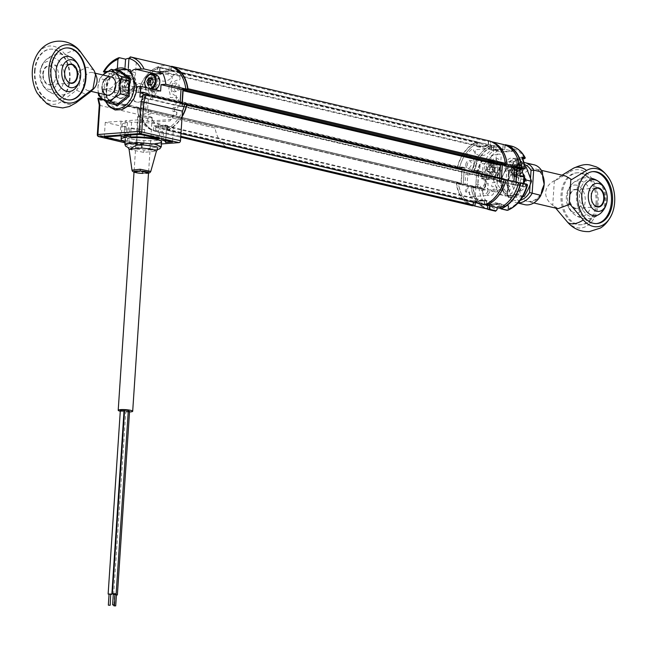 <?xml version="1.0" encoding="UTF-8"?>
<svg xmlns="http://www.w3.org/2000/svg" width="647" height="647" viewBox="0 0 647 647"><rect width="100%" height="100%" fill="white"/><g stroke="black" fill="none" stroke-linecap="round" stroke-linejoin="round"><path stroke-width="0.49" stroke-dasharray="3.23 2.43" d="M459.823 184.039L142.445 109.497A0.744 0.542 103.2 0 1 142.065 109.311L459.451 183.853A0.744 0.542 -76.8 0 0 459.823 184.039L460.421 183.991A0.744 0.542 -76.8 0 0 461.02 183.214L462.023 168.171A0.744 0.542 -76.8 0 0 461.521 167.476L457.89 167.751A0.744 0.542 103.2 0 1 457.421 166.877A33.498 24.262 103.2 0 1 476.758 141.806A0.744 0.542 103.2 0 1 477.397 142.461L477.195 145.478A0.744 0.542 -76.8 0 0 477.696 146.165L487.595 145.421A0.744 0.542 -76.8 0 0 488.194 144.645L488.388 141.628A0.744 0.542 103.2 0 1 489.092 140.86M142.445 109.497L460.421 183.991M461.02 183.214L143.634 108.672A0.744 0.542 103.2 0 1 143.036 109.448M143.634 108.672L144.637 93.629L462.023 168.171M461.521 167.476L144.135 92.933A0.744 0.542 103.2 0 1 144.637 93.629M144.135 92.933L140.504 93.208L457.89 167.751M457.421 166.877L140.035 92.335A33.498 24.262 103.2 0 1 159.372 67.264L476.758 141.806M477.397 142.461L160.011 67.927A0.744 0.542 -76.8 0 0 159.372 67.264M160.011 67.927L159.817 70.935L477.195 145.478M477.696 146.165L160.319 71.623A0.744 0.542 103.2 0 1 159.817 70.935M160.319 71.623L170.21 70.879L487.595 145.421M488.194 144.645L170.808 70.102A0.744 0.542 103.2 0 1 170.21 70.879M170.808 70.102L171.01 67.094L488.388 141.628M171.196 66.568A0.744 0.542 -76.8 0 0 171.01 67.094M182.268 103.423L182.106 105.76L499.492 180.303A0.744 0.542 -76.8 0 0 499.994 180.998L500.592 180.95A0.744 0.542 -76.8 0 0 500.996 180.707L183.611 106.165A0.744 0.542 103.2 0 1 183.206 106.407L500.592 180.95M499.654 177.901L499.492 180.303M499.994 180.998L182.608 106.456A0.744 0.542 103.2 0 1 182.106 105.76M182.608 106.456L183.206 106.407M502.541 178.976L185.155 104.434A0.744 0.542 -76.8 0 0 184.759 104.677L502.137 179.219A0.744 0.542 103.2 0 1 502.541 178.976L503.746 178.887M484.393 204.719A0.744 0.542 103.2 0 1 484.239 204.169L484.433 201.16A0.744 0.542 -76.8 0 0 483.932 200.473L474.041 201.217A0.744 0.542 -76.8 0 0 473.442 201.993L473.426 202.228M484.239 204.169L166.853 129.635A0.744 0.542 -76.8 0 0 167.492 130.29L180.974 133.452M458.116 182.341A0.744 0.542 103.2 0 1 458.488 182.527L141.111 107.984A0.744 0.542 -76.8 0 0 140.731 107.798L458.116 182.341L140.731 107.798M472.512 205.77A33.498 24.262 103.2 0 1 456.321 183.392A0.744 0.542 103.2 0 1 456.911 182.43M139.534 107.887A0.744 0.542 -76.8 0 0 138.935 108.85L456.321 183.392M155.126 131.228A0.744 0.542 -76.8 0 0 155.143 131.228L180.723 137.237L155.126 131.228A33.498 24.262 103.2 0 1 138.935 108.85M155.143 131.228A0.744 0.542 -76.8 0 0 155.862 130.468L180.788 136.315M473.442 201.993L156.064 127.451L155.862 130.468M156.064 127.451A0.744 0.542 103.2 0 1 156.663 126.675L474.041 201.217M483.932 200.473L166.554 125.93L156.663 126.675M166.554 125.93A0.744 0.542 103.2 0 1 167.055 126.618L484.433 201.16M166.853 129.635L167.055 126.618M148.43 90.054A3.72 2.693 103.2 0 1 151.422 86.18A3.72 2.693 103.2 0 1 153.921 89.642A3.72 2.693 103.2 0 1 150.929 93.516A3.72 2.693 103.2 0 1 148.43 90.054M182.082 116.8A33.498 24.262 103.2 0 1 167.492 130.29M183.611 106.165L184.759 104.677M140.035 92.335A0.744 0.542 -76.8 0 0 140.504 93.208M141.111 107.984L142.065 109.311M176.494 95.594L176.396 97.066A0.744 0.542 -76.8 0 0 176.898 97.754L178.071 97.665A0.744 0.542 103.2 0 1 178.572 98.36L177.982 107.167A0.744 0.542 103.2 0 1 177.383 107.944L175.119 108.114A0.744 0.542 -76.8 0 0 174.52 108.89L174.35 111.462A0.744 0.542 -76.8 0 0 174.852 112.149L176.227 112.052A0.744 0.542 103.2 0 1 176.728 112.74L176.607 114.576A0.744 0.542 103.2 0 1 176.008 115.352L173.784 115.522A0.744 0.542 -76.8 0 0 173.347 115.813L170.145 120.649A0.744 0.542 103.2 0 1 169.708 120.94L154.14 122.121A0.744 0.542 103.2 0 1 153.735 121.887L151.147 117.495A0.744 0.542 -76.8 0 0 150.743 117.269L148.527 117.43A0.744 0.542 103.2 0 1 148.026 116.743L148.147 114.907A0.744 0.542 103.2 0 1 148.745 114.131L150.12 114.026A0.744 0.542 -76.8 0 0 150.719 113.249L150.888 110.686A0.744 0.542 -76.8 0 0 150.387 109.99L148.114 110.16A0.744 0.542 103.2 0 1 147.621 109.472L148.203 100.665A0.744 0.542 103.2 0 1 148.802 99.889L149.967 99.8A0.744 0.542 -76.8 0 0 150.565 99.023L150.622 98.255A0.744 0.542 103.2 0 1 151.172 97.487A7.821 5.661 -76.8 0 0 156.946 87.992A7.821 5.661 -76.8 0 0 150.039 82.573A2.232 1.617 103.2 0 1 149.594 79.718A29.034 21.027 103.2 0 1 154.884 74.389A0.744 0.542 103.2 0 1 155.595 74.615A14.889 10.781 -76.8 0 0 174.577 73.176A0.744 0.542 103.2 0 1 175.329 72.844A29.034 21.027 103.2 0 1 179.955 77.414A2.232 1.617 103.2 0 1 179.13 80.374A7.821 5.661 -76.8 0 0 171.366 87.224A7.821 5.661 -76.8 0 0 176.494 95.594M179.753 87.685A3.72 2.693 103.2 0 1 176.76 91.559A3.72 2.693 103.2 0 1 174.261 88.097A3.72 2.693 103.2 0 1 177.254 84.223A3.72 2.693 103.2 0 1 179.753 87.685M465.808 164.597A3.72 2.693 103.2 0 1 468.8 160.715A3.72 2.693 103.2 0 1 471.307 164.184A3.72 2.693 103.2 0 1 468.315 168.058A3.72 2.693 103.2 0 1 465.808 164.597M458.488 182.527L459.451 183.853M500.996 180.707L502.137 179.219M494.284 172.296L495.448 172.207A0.744 0.542 -76.8 0 1 495.95 172.903L495.367 181.71A0.744 0.542 -76.8 0 1 494.769 182.486L492.504 182.656A0.744 0.542 103.2 0 0 491.906 183.433L491.728 186.004A0.744 0.542 103.2 0 0 492.23 186.692L493.604 186.587A0.744 0.542 -76.8 0 1 494.106 187.282L493.984 189.118A0.744 0.542 -76.8 0 1 493.386 189.894L491.17 190.064A0.744 0.542 103.2 0 0 490.733 190.355L487.523 195.192A0.744 0.542 -76.8 0 1 487.086 195.483L471.526 196.664A0.744 0.542 -76.8 0 1 471.121 196.429L468.525 192.038A0.744 0.542 103.2 0 0 468.121 191.811L465.905 191.973A0.744 0.542 -76.8 0 1 465.403 191.286L465.525 189.45A0.744 0.542 -76.8 0 1 466.123 188.673L467.498 188.568A0.744 0.542 103.2 0 0 468.096 187.792L468.266 185.228A0.744 0.542 103.2 0 0 467.765 184.532L465.5 184.702A0.744 0.542 -76.8 0 1 464.999 184.015L465.581 175.2A0.744 0.542 -76.8 0 1 466.18 174.431L467.352 174.342A0.744 0.542 103.2 0 0 467.951 173.566L467.999 172.798A0.744 0.542 -76.8 0 1 468.549 172.029A7.821 5.661 -76.8 0 0 474.324 162.526A7.821 5.661 -76.8 0 0 467.425 157.116A2.232 1.617 103.2 0 1 466.98 154.261A29.034 21.027 103.2 0 1 472.261 148.931A0.744 0.542 -76.8 0 1 472.981 149.15A14.889 10.781 -76.8 0 0 491.955 147.718A0.744 0.542 -76.8 0 1 492.715 147.387A29.034 21.027 103.2 0 1 497.341 151.956A2.232 1.617 103.2 0 1 496.508 154.916A7.821 5.661 -76.8 0 0 488.752 161.766A7.821 5.661 -76.8 0 0 493.879 170.137L493.782 171.609A0.744 0.542 103.2 0 0 494.284 172.296M497.139 162.219A3.72 2.693 103.2 0 1 494.146 166.101A3.72 2.693 103.2 0 1 491.639 162.64A3.72 2.693 103.2 0 1 494.632 158.758A3.72 2.693 103.2 0 1 497.139 162.219M113.338 594.027L115.19 594.156M124.612 410.222L128.324 410.465M113.354 593.784L115.206 593.906M115.158 594.642L116.444 594.86M115.174 594.496L113.654 594.674L116.428 595.111M128.284 411.063L126.327 411.403L129.562 411.419M109.052 594.358L110.912 594.48M120.326 410.546L124.046 410.796M109.068 594.108L110.928 594.229M150.314 116.767A7.263 1.116 3.8 0 1 152.199 117.657A7.263 1.116 3.8 0 1 147.532 118.385A7.263 1.116 3.8 0 1 139.598 117.576A7.263 1.116 3.8 0 1 137.714 116.695A7.263 1.116 3.8 0 1 142.372 115.959A7.263 1.116 3.8 0 1 150.314 116.767M129.521 411.961A7.263 1.116 3.8 0 1 124.507 411.824M123.981 411.775A7.263 1.116 3.8 0 1 120.285 411.225M152.199 78.344A5.208 3.777 103.2 0 1 152.741 77.931A5.208 3.777 103.2 0 1 157.86 82.201A5.208 3.777 103.2 0 1 155.005 87.224A5.208 3.777 103.2 0 1 150.84 86.002A5.208 3.777 103.2 0 1 150.468 85.194M150.153 83.107A5.208 3.777 103.2 0 1 150.169 82.784A5.208 3.777 103.2 0 1 150.541 80.932M152.021 78.877A6.074 4.4 -76.8 0 0 150.533 83.067A6.074 4.4 -76.8 0 0 151.317 86.811A6.074 4.4 -76.8 0 0 156.17 88.235A6.074 4.4 -76.8 0 0 159.502 82.387A6.074 4.4 -76.8 0 0 153.525 77.414A6.074 4.4 -76.8 0 0 152.231 78.611M131.745 71.081A8.937 6.47 -76.8 0 0 128.429 78.53A8.937 6.47 -76.8 0 0 132.983 86.722A8.937 6.47 -76.8 0 0 134.439 86.835L136.921 86.649M148.462 85.226A8.937 6.47 -76.8 0 0 152.975 91.421A8.937 6.47 -76.8 0 0 154.431 91.534L160.618 91.065M118.069 87.895L122.841 87.539L122.412 93.961L128.599 93.491A8.937 6.47 -76.8 0 0 135.676 85.178A8.937 6.47 -76.8 0 0 131.228 75.982A8.937 6.47 -76.8 0 0 129.772 75.877L122.558 76.419A33.223 24.06 -76.8 0 0 118.069 87.895L138.062 92.594A33.223 24.06 103.2 0 1 169.029 65.962M124.628 126.893L126.133 126.78A22.338 3.437 3.8 0 1 122.081 124.499A22.338 3.437 3.8 0 1 127.427 122.639L121.062 121.151L105.267 122.348L124.628 126.893L123.698 140.997L97.786 134.916L99.751 105.396L138.482 114.495A33.223 24.06 103.2 0 1 137.067 107.637L138.951 107.499L140.326 109.4L141.701 109.294L142.833 92.23L138.062 92.594M142.833 92.23L122.841 87.539M124.701 85.024A6.074 4.4 -76.8 0 0 128.785 90.669A6.074 4.4 -76.8 0 0 133.67 84.345A6.074 4.4 -76.8 0 0 129.586 78.699A6.074 4.4 -76.8 0 0 124.701 85.024M101.814 98.506L102.42 89.262L108.607 88.793A8.937 6.47 -76.8 0 0 115.684 80.479A8.937 6.47 -76.8 0 0 111.235 71.291A8.937 6.47 -76.8 0 0 109.78 71.178L107.685 71.34M122.558 76.419L105.882 72.504M102.42 89.262L122.412 93.961M141.701 109.294L101.716 99.905M140.326 109.4L100.342 100.01M137.067 107.637L101.757 99.347M99.476 98.813L98.328 98.538L98.49 98.142M138.951 107.499L101.789 98.773M98.328 98.538A33.223 24.06 103.2 0 0 99.751 105.396L99.905 104.563M138.482 114.495L136.525 144.014L123.731 141.006M124.976 142.736L137.779 145.745A1.86 1.351 103.2 0 1 137.471 145.721A1.86 1.351 103.2 0 1 136.525 144.014M180.133 102.922L179.898 106.399L181.273 106.294L182.923 104.167L184.807 104.021M182.923 104.167L142.93 94.777M105.267 122.348L104.288 137.027M121.062 121.151L120.091 135.83M127.427 122.639L126.456 137.326M125.162 141.458A22.338 3.437 3.8 0 1 125.065 141.434L126.133 126.78M161.629 139.857L162.599 125.178A22.338 3.437 3.8 0 1 166.651 127.459A22.338 3.437 3.8 0 1 166.522 127.799L165.543 142.477M166.522 127.799L173.477 127.265L172.498 141.952M173.477 127.265L164.103 125.065L163.133 139.744M160.359 124.184L140.989 119.638L125.186 120.835L131.551 122.332A22.338 3.437 3.8 0 1 158.855 124.297L160.359 124.184L159.38 138.87M158.855 124.297L157.908 138.523M131.551 122.332L130.71 135.021M125.186 120.835L124.216 135.514M140.989 119.638L140.011 134.317M127.402 142.453L136.776 144.653L143.731 144.127A22.338 3.437 3.8 0 1 128.907 142.34L127.402 142.453L128.381 127.774L137.754 129.974L136.776 144.653M137.754 129.974L144.71 129.449A22.338 3.437 3.8 0 1 129.885 127.661L128.907 142.34M144.71 129.449L143.731 144.127M131.147 137.787A18.237 2.806 -176.2 0 0 129.926 141.677A18.237 2.806 -176.2 0 0 155.636 143.537M137.779 145.745L161.459 143.949M152.474 89.124A4.464 3.235 103.2 0 1 148.883 93.783A4.464 3.235 103.2 0 1 145.882 89.626A4.464 3.235 103.2 0 1 149.473 84.975A4.464 3.235 103.2 0 1 152.474 89.124M178.305 87.167A4.464 3.235 103.2 0 1 174.714 91.825A4.464 3.235 103.2 0 1 171.714 87.668A4.464 3.235 103.2 0 1 175.305 83.018A4.464 3.235 103.2 0 1 178.305 87.167M165.438 74.114A24.57 17.793 103.2 0 1 170.881 75.966A3.72 2.693 103.2 0 1 171.18 81.854A8.265 5.985 -76.8 0 0 169.449 91.882A11.913 8.629 103.2 0 1 170.226 97.64L176.437 97.171L175.758 107.442L173.121 107.645L172.911 110.766A0.93 0.671 -76.8 0 0 173.533 111.632L176.971 111.373L176.752 114.673L173.315 114.931A0.93 0.671 -76.8 0 0 172.571 115.902L172.401 118.474A0.93 0.671 103.2 0 1 171.649 119.444L148.292 121.215A0.93 0.671 103.2 0 1 147.67 120.35L147.84 117.778A0.93 0.671 -76.8 0 0 147.209 116.913L143.78 117.172L143.998 113.872L147.427 113.613A0.93 0.671 -76.8 0 0 148.179 112.643L148.389 109.521L145.745 109.723L146.432 99.444L152.643 98.975A11.913 8.629 103.2 0 1 154.196 93.039A8.265 5.985 -76.8 0 0 153.792 83.172A3.72 2.693 103.2 0 1 154.876 77.179A24.57 17.793 103.2 0 1 160.618 74.486A7.263 5.257 -76.8 0 1 165.438 74.114M181.273 106.294L141.289 96.904M179.898 106.399L139.914 97.01M153.751 74.397A8.937 6.47 -76.8 0 0 149.797 78.36M149.659 78.627A8.937 6.47 -76.8 0 0 149.053 80.074M136.525 58.327A33.223 24.06 -76.8 0 0 128.971 58.214M125.041 67.199L124.62 73.475A7.449 5.394 -76.8 0 0 128.413 80.309A7.449 5.394 -76.8 0 0 135.611 72.642L136.566 58.335M117.382 67.838L117.123 71.72A7.449 5.394 -76.8 0 0 120.916 78.546A7.449 5.394 -76.8 0 0 128.114 70.887L128.284 68.412M114.301 89.456A9.681 7.012 -76.8 0 0 120.819 98.457A9.681 7.012 -76.8 0 0 128.591 88.372A9.681 7.012 -76.8 0 0 122.081 79.371A9.681 7.012 -76.8 0 0 114.301 89.456M150.727 80.463A5.208 3.777 103.2 0 1 151.77 78.78M131.034 148.349L144.063 149.967L157.561 149.514M161.273 146.715L147.379 148.527L131.762 146.99L124.871 144.305M129.085 149.344L143.674 152.369L156.42 151.172M127.993 147.411L135.069 149.085L128.219 147.589M150.791 171.431L142.655 172.28L131.988 170.177M134.034 172.086L142.308 173.453L148.519 173.048M139.275 134.713A18.237 2.806 3.8 0 1 161.79 138.935A18.237 2.806 3.8 0 1 147.896 140.739A18.237 2.806 3.8 0 1 125.389 136.517A18.237 2.806 3.8 0 1 139.275 134.713M143.011 173.42A7.263 1.116 -176.2 0 0 146.554 173.331M141.839 109.286L143.836 109.755L140.189 109.408L141.839 109.286L142.987 92.036L138.183 92.4A33.126 23.996 103.2 0 1 157.771 67.005L157.472 71.591L169.013 70.709L169.312 66.131A33.126 23.996 103.2 0 1 185.713 88.801L180.909 89.165L179.761 106.415L183.408 106.755L179.761 106.415M143.836 109.755L144.985 92.505L142.987 92.036M144.985 92.505L140.181 92.869L138.183 92.4M140.181 92.869A33.126 23.996 103.2 0 1 159.769 67.474L157.771 67.005M159.769 67.474L159.469 72.06L157.472 71.591M159.469 72.06L171.01 71.178L169.013 70.709M181.993 103.358L181.758 106.884M181.5 89.302L180.909 89.165M170.784 66.479L169.312 66.131M171.01 71.178L171.309 66.601M186.692 104.685L184.905 104.814L182.907 104.345L184.686 104.216A33.126 23.996 103.2 0 1 165.098 129.61L165.406 125.025L153.857 125.906L153.557 130.484A33.126 23.996 103.2 0 1 137.156 107.814L140.941 108.146L137.156 107.814M182.122 116.169A33.126 23.996 103.2 0 1 167.096 130.079L165.098 129.61M167.096 130.079L167.403 125.494L165.406 125.025M167.403 125.494L155.862 126.375L153.857 125.906M155.862 126.375L155.555 130.953L153.557 130.484M155.555 130.953A33.126 23.996 103.2 0 1 139.154 108.284M93.71 88.744A9.309 6.737 103.2 0 1 89.601 90.758A9.309 6.737 103.2 0 1 88.081 90.637A9.309 6.737 103.2 0 1 83.342 82.096A9.309 6.737 103.2 0 1 90.823 72.407A9.309 6.737 103.2 0 1 92.335 72.521A9.309 6.737 103.2 0 1 96.532 76.726M132.077 93.548A9.309 6.737 -76.8 0 0 136.816 102.08A9.309 6.737 -76.8 0 0 145.81 92.505A9.309 6.737 -76.8 0 0 141.07 83.964A9.309 6.737 -76.8 0 0 132.077 93.548M93.831 70.183L87.021 67.167L77.656 71.898L64.926 54.364A29.236 19.653 -94.3 0 0 34.776 59.354M90.022 92.206L85.234 94.066L76.443 90.208L61.813 101.312A29.236 19.653 -94.3 0 1 37.356 93.378M34.485 71.049A26.058 17.518 -94.3 0 1 50.013 49.18A26.058 17.518 -94.3 0 1 69.472 79.266A26.058 17.518 -94.3 0 1 53.944 101.142A26.058 17.518 -94.3 0 1 34.485 71.049M35.035 71.008A26.058 17.518 -94.3 0 1 50.555 49.14A26.058 17.518 -94.3 0 1 70.022 79.225A26.058 17.518 -94.3 0 1 54.494 101.102A26.058 17.518 -94.3 0 1 35.035 71.008M66.22 47.951A26.058 17.518 85.7 0 0 65.945 47.967A26.058 17.518 85.7 0 0 50.426 69.844A26.058 17.518 85.7 0 0 69.884 99.937A26.058 17.518 85.7 0 0 70.159 99.913M78.085 83.981A17.623 11.848 85.7 0 0 79.751 76.734A17.623 11.848 85.7 0 0 76.451 62.508M64.36 77.899A17.623 11.848 -94.3 0 1 51.372 92.489A17.623 11.848 -94.3 0 1 40.696 72.343A17.623 11.848 -94.3 0 1 53.685 57.745A17.623 11.848 -94.3 0 1 64.36 77.899M77.656 71.898C81.239 78.974 80.835 85.072 76.443 90.208M55.731 76.896A9.681 6.502 85.7 0 0 54.817 70.879A9.681 6.502 85.7 0 0 47.781 65.832A9.681 6.502 85.7 0 0 42.734 73.839A9.681 6.502 85.7 0 0 47.878 84.684A9.681 6.502 85.7 0 0 55.424 78.966A9.681 6.502 85.7 0 0 55.731 76.896M43.26 73.879A9.309 6.26 -94.3 0 1 48.8 66.067A9.309 6.26 -94.3 0 1 54.874 71.033A9.309 6.26 -94.3 0 1 55.755 76.815A9.309 6.26 -94.3 0 1 55.464 78.805A9.309 6.26 -94.3 0 1 50.207 84.628A9.309 6.26 -94.3 0 1 43.26 73.879M64.999 70.183A9.309 6.26 85.7 0 0 64.983 70.264A9.309 6.26 85.7 0 0 64.692 72.254A9.309 6.26 85.7 0 0 65.573 78.044A9.309 6.26 85.7 0 0 65.598 78.117M48.307 89.221A14.048 9.446 85.7 0 0 58.667 77.583A14.048 9.446 85.7 0 0 50.151 61.514A14.048 9.446 85.7 0 0 39.879 72.238A14.048 9.446 85.7 0 0 40.454 79.88A14.048 9.446 85.7 0 0 48.307 89.221M115.053 104.628L106.148 97.98L106.173 88.914L107.337 80.131L119.501 70.337M114.551 90.216A9.309 6.737 -76.8 0 0 121.135 98.061A9.309 6.737 -76.8 0 0 128.316 88.396A9.309 6.737 -76.8 0 0 123.852 79.929A9.309 6.737 -76.8 0 0 115.853 84.684M115.53 85.388A9.309 6.737 -76.8 0 0 114.576 89.44M118.66 71.049L107.103 80.357L105.979 97.309L116.411 104.951M98.651 95.586L105.979 97.309L106.148 97.98M98.635 93.119A14.889 10.781 -76.8 0 1 97.964 86.811L99.775 78.635L107.337 80.131M102.889 74.995A14.889 10.781 103.2 0 0 97.964 86.811L98.223 93.022M99.775 78.635L102.824 74.979M103.035 82.46A9.309 6.737 -76.8 0 0 102.08 86.504M491.461 141.693L490.636 141.499A33.223 24.06 103.2 0 1 491.72 141.806M487.49 209.013A33.223 24.06 103.2 0 1 470.959 186.239L473.022 186.077L474.275 187.808L475.65 187.711L476.782 170.638L471.938 171.01A33.223 24.06 103.2 0 1 491.728 145.3L491.421 149.902L502.824 149.045L490.329 146.109L490.636 141.499M502.824 149.045L503.131 144.435M491.421 149.902L478.926 146.974L490.329 146.109M491.728 145.3L479.233 142.364L478.926 146.974M471.938 171.01L459.443 168.074A33.223 24.06 103.2 0 1 479.233 142.364M476.782 170.638L464.287 167.71L459.443 168.074M475.65 187.711L463.155 184.775L464.287 167.71M474.275 187.808L461.78 184.88L463.155 184.775M470.959 186.239L458.464 183.303L460.527 183.15L461.78 184.88M473.022 186.077L460.527 183.15M473.467 205.617A33.223 24.06 103.2 0 1 458.464 183.303M498.902 208.148L499.201 203.538L486.706 200.602L475.302 201.468L475.23 202.648M499.201 203.538L487.798 204.403L475.302 201.468M486.415 205.075L486.706 200.602M513.928 181.516L513.71 184.824L515.085 184.719L516.581 182.778L504.086 179.842L506.075 179.696L502.29 179.356L504.207 179.259M516.581 182.778L518.635 182.624M484.182 177.569A15.075 10.918 -76.8 0 0 494.324 191.585A15.075 10.918 -76.8 0 0 506.439 175.879A15.075 10.918 -76.8 0 0 496.298 161.863A15.075 10.918 -76.8 0 0 484.182 177.569M505.59 166.085A4.464 3.235 103.2 0 1 509.181 161.435A4.464 3.235 103.2 0 1 512.181 165.583A4.464 3.235 103.2 0 1 508.591 170.242A4.464 3.235 103.2 0 1 505.59 166.085M487.798 204.403L487.725 205.528M486.35 167.541A4.464 3.235 103.2 0 1 482.759 172.199A4.464 3.235 103.2 0 1 479.759 168.042A4.464 3.235 103.2 0 1 483.349 163.392A4.464 3.235 103.2 0 1 486.35 167.541M513.71 184.824L501.215 181.888L502.59 181.783L504.086 179.842M515.085 184.719L502.59 181.783M501.449 178.329L501.215 181.888M493.095 163.149A4.464 3.235 103.2 0 1 496.686 158.499A4.464 3.235 103.2 0 1 499.686 162.648A4.464 3.235 103.2 0 1 496.095 167.306A4.464 3.235 103.2 0 1 493.095 163.149M473.855 164.605A4.464 3.235 103.2 0 1 470.264 169.263A4.464 3.235 103.2 0 1 467.263 165.106A4.464 3.235 103.2 0 1 470.854 160.456A4.464 3.235 103.2 0 1 473.855 164.605M496.726 189.894L497.875 172.644L495.626 172.814L495.772 170.614A7.821 5.661 103.2 0 1 490.604 163.578L491.138 155.628L493.054 155.482L493.532 148.333L475.391 149.7L474.914 156.857L476.839 156.711L476.313 164.661A7.821 5.661 103.2 0 1 470.151 172.555L470.005 174.763L467.757 174.933L466.608 192.175L469.576 191.957L469.398 194.707A2.232 1.617 103.2 0 0 470.903 196.785L475.294 196.453L476.111 184.225L477.785 184.104A11.727 8.492 -76.8 0 0 480.414 185.26L480.074 190.428L483.366 190.178L483.713 185.01A11.727 8.492 -76.8 0 0 486.52 183.441L488.202 183.311L487.385 195.531L491.785 195.2A2.232 1.617 103.2 0 0 493.58 192.871L493.758 190.121L496.726 189.894M522.064 157.714A33.126 23.996 103.2 0 1 525.089 168.503L520.285 168.867L519.848 175.474L513.799 175.935A8.937 6.47 103.2 0 1 512.343 175.822A8.937 6.47 103.2 0 1 507.79 167.63A8.937 6.47 103.2 0 1 514.972 158.321L522.097 157.383M481.772 160.181L482.144 160.796L484.951 161.451L487.595 161.273L481.772 160.181A33.498 24.262 -76.8 0 0 476.936 172.442L473.685 171.681A33.498 24.262 103.2 0 1 493.604 145.535L499.856 147.006L501.166 149.125L500.171 147.338L493.92 145.866L493.645 150.088L504.636 149.255L504.919 145.033L511.162 146.505L512.06 148.252L511.882 150.953L504.636 149.255M482.201 160.804L489.14 160.278L492.941 161.16L487.595 161.273A31.638 22.912 103.2 0 1 501.045 149.166L500.843 152.231L500.891 151.786L493.645 150.088M526.707 184.516L519.387 182.826M524.911 157.844L524.555 158.466L518.991 158.887A9.309 6.737 -76.8 0 0 511.51 168.584A9.309 6.737 -76.8 0 0 517.77 177.238L523.819 176.785L523.14 187.056L524.895 186.926L517.309 184.807L518.805 182.866M524.895 186.926L526.391 184.985L526.051 184.573L524.555 186.506L523.188 186.611L515.934 184.913L517.309 184.807M512.384 151.358L511.882 150.953L500.891 151.786L500.843 152.231L512.384 151.358L512.586 148.292A31.638 22.912 103.2 0 1 524.555 158.466L524.385 158.766M509.901 167.468A6.074 4.4 103.2 0 1 514.777 161.143A6.074 4.4 103.2 0 1 518.862 166.789A6.074 4.4 103.2 0 1 513.985 173.113A6.074 4.4 103.2 0 1 509.901 167.468M523.188 186.611L523.399 183.384M516.128 182.033L515.934 184.913M512.06 148.252L512.586 148.292L511.526 146.117L511.162 146.505M477.551 172.11L481.813 172.07L481.368 178.677L481.918 178.354L482.363 171.746L477.551 172.11A33.126 23.996 103.2 0 1 482.047 160.747M481.368 178.677L485.897 179.656L491.938 179.195A9.309 6.737 -76.8 0 0 499.419 169.506A9.309 6.737 -76.8 0 0 493.16 160.852M489.14 160.278A8.937 6.47 103.2 0 1 490.596 160.383A8.937 6.47 103.2 0 1 495.036 169.579A8.937 6.47 103.2 0 1 487.967 177.893L481.918 178.354L485.671 179.227L491.712 178.774L491.938 179.195M484.951 161.451L494.34 161.265A8.937 6.47 103.2 0 1 498.788 170.46A8.937 6.47 103.2 0 1 491.712 178.774L487.967 177.893M484.069 169.425A6.074 4.4 103.2 0 1 488.946 163.101A6.074 4.4 103.2 0 1 493.03 168.746A6.074 4.4 103.2 0 1 488.153 175.07A6.074 4.4 103.2 0 1 484.069 169.425M481.813 172.07L478.562 171.309L473.685 171.681M485.371 179.615L484.716 189.531L477.462 187.824L478.562 171.309M484.716 189.531L476.095 187.929L477.462 187.824M483.341 189.628L482.088 187.897L474.841 186.199L476.095 187.929M482.088 187.897L473.054 186.336L474.841 186.199M473.054 186.336L472.763 186.805L479.006 188.277L482.201 188.334L483.446 190.064L485.21 189.935L485.897 179.656M481.433 187.953L481.659 188.374A31.638 22.912 103.2 0 0 497.025 209.62L497.236 206.547L489.989 205.131L489.925 206.037M486.665 208.819A33.498 24.262 103.2 0 1 472.763 186.805M497.171 207.744L497.236 206.547L508.777 205.673L508.227 206.005L500.98 204.298L489.989 205.131M497.236 206.838L508.777 205.673L508.574 208.746L507.264 210.315M497.114 179.534A10.425 7.546 -76.8 0 0 504.126 189.231A10.425 7.546 -76.8 0 0 512.505 178.37A10.425 7.546 -76.8 0 0 505.493 168.681A10.425 7.546 -76.8 0 0 497.114 179.534M526.391 184.985L527.079 184.63M508.227 206.005L508.049 208.706L507.03 210.259M500.705 208.431L500.98 204.298M491.227 166.23A8.379 6.066 -76.8 0 0 484.118 160.351A8.379 6.066 -76.8 0 0 478.966 171.059A8.379 6.066 -76.8 0 0 486.576 175.903A14.889 10.781 -76.8 0 0 487.078 184.597L483.673 188.382A3.348 2.426 -76.8 0 0 483.058 193.057A3.348 2.426 -76.8 0 0 486.52 193.202L489.916 189.417A14.889 10.781 -76.8 0 0 503.148 188.414L506.075 191.722A3.348 2.426 -76.8 0 0 509.585 191.051A3.348 2.426 -76.8 0 0 509.593 186.417L506.666 183.117A14.889 10.781 -76.8 0 0 508.332 174.253A8.379 6.066 -76.8 0 0 516.654 168.204A8.379 6.066 -76.8 0 0 512.885 158.175A8.379 6.066 -76.8 0 0 504.919 165.187A14.889 10.781 -76.8 0 0 500.738 162.704L501.101 157.189A3.348 2.426 -76.8 0 0 498.845 154.075A3.348 2.426 -76.8 0 0 496.152 157.561L495.788 163.076A14.889 10.781 -76.8 0 0 491.227 166.23M501.142 181.896L499.144 181.427L502.792 181.767L501.142 181.896L501.385 178.313M499.144 181.427L500.293 164.176L501.465 164.451M500.293 164.176L505.202 163.837M492.448 142.154A33.126 23.996 -76.8 0 0 490.693 141.612L490.394 146.19L478.853 147.071L479.152 142.486A33.126 23.996 -76.8 0 0 459.564 167.88L464.368 167.516L463.22 184.767L459.572 184.419L463.22 184.767M505.097 163.812A33.126 23.996 -76.8 0 0 488.695 141.143L490.693 141.612M488.695 141.143L488.388 145.721L490.394 146.19M488.388 145.721L476.847 146.602L478.853 147.071M476.847 146.602L477.154 142.016A33.126 23.996 -76.8 0 0 457.558 167.411L462.37 167.047L461.222 184.298M462.37 167.047L464.368 167.516M457.558 167.411L459.564 167.88M477.154 142.016L479.152 142.486M458.537 183.295L456.539 182.826L458.319 182.689L460.316 183.158L458.537 183.295A33.126 23.996 -76.8 0 0 474.938 205.964M456.539 182.826A33.126 23.996 -76.8 0 0 472.941 205.495L473.054 205.528M475.157 202.632L475.238 201.387L486.787 200.505L486.479 205.091M472.941 205.495L473.24 200.918L475.238 201.387M473.24 200.918L484.781 200.036L486.787 200.505M484.781 200.036L484.482 204.622L485.056 204.759M484.482 204.622A33.126 23.996 -76.8 0 0 504.07 179.227M515.635 185.301L513.637 184.832L517.285 185.171L515.635 185.301L515.861 181.969M513.637 184.832L514.786 167.581L515.376 167.719M514.786 167.581L519.662 167.233M519.59 167.217A33.126 23.996 -76.8 0 0 503.188 144.548L504.66 144.888M505.194 145.017L504.886 149.594L493.346 150.476L493.645 145.89A33.126 23.996 -76.8 0 0 474.057 171.285L478.861 170.921L477.712 188.172L474.065 187.824L477.712 188.172M503.188 144.548L502.889 149.125L504.886 149.594M502.889 149.125L491.348 149.999L493.346 150.476M491.348 149.999L491.647 145.421A33.126 23.996 -76.8 0 0 472.059 170.816L476.863 170.452L475.715 187.703M476.863 170.452L478.861 170.921M472.059 170.816L474.057 171.285M491.647 145.421L493.645 145.89M473.03 186.7L471.032 186.231L474.817 186.562L473.03 186.7A33.126 23.996 -76.8 0 0 489.431 209.369M471.032 186.231A33.126 23.996 -76.8 0 0 487.434 208.9L487.498 208.916M489.658 205.981L489.739 204.792L501.279 203.91L500.972 208.496M487.434 208.9L487.733 204.315L489.739 204.792M487.733 204.315L499.282 203.441L501.279 203.91M499.282 203.441L499.12 208.059M498.974 208.027A33.126 23.996 -76.8 0 0 518.571 182.632L518.635 182.648M520.568 183.101L516.783 182.761L518.571 182.632M147.184 87.911A7.077 5.119 -76.8 0 0 149.279 88.534A7.077 5.119 -76.8 0 0 149.724 88.51M151.624 88.954A7.821 5.661 103.2 0 1 149.708 89.383A7.821 5.661 103.2 0 1 148.729 89.278A7.821 5.661 103.2 0 1 146.287 87.701M155.806 74.882A7.821 5.661 -76.8 0 0 154.827 74.769A7.821 5.661 -76.8 0 0 149.651 78.303M149.489 78.586A7.821 5.661 -76.8 0 0 148.85 80.026M148.381 85.331A7.821 5.661 -76.8 0 0 152.231 90.103A7.821 5.661 -76.8 0 0 153.202 90.208A7.821 5.661 -76.8 0 0 155.126 89.771M150.605 85.242L152.207 85.105L151.447 84.927M152.207 85.105L151.366 85.064M153.388 85.533L155.345 81.862L154.423 78.991L152.263 78.966M517.082 170.355L519.412 170.881L519.662 170.533L517.406 170.007L514.244 170.954L516.492 171.479L516.136 170.112L513.799 169.441L516.047 169.967L515.069 169.053L515.805 167.266L513.556 166.74L513.855 164.839L517.705 165.058L518.918 164.257L516.67 163.731L517.463 165.397L518.473 166.829L520.722 167.355L519.962 168.632L517.713 168.099L517.406 170.007M518.554 174.811A7.077 5.119 103.2 0 1 512.909 169.571A7.077 5.119 103.2 0 1 517.705 161.2A7.077 5.119 103.2 0 1 523.358 166.441A7.077 5.119 103.2 0 1 518.554 174.811M523.197 168.94A7.821 5.661 -76.8 0 0 519.42 160.278A7.821 5.661 -76.8 0 0 517.163 160.367A7.821 5.661 -76.8 0 0 511.874 168.115A7.821 5.661 -76.8 0 0 515.845 175.499A7.821 5.661 -76.8 0 0 518.101 175.41A7.821 5.661 -76.8 0 0 519.929 174.455M514.6 174.593A7.821 5.661 103.2 0 1 512.343 174.682A7.821 5.661 103.2 0 1 508.38 167.29A7.821 5.661 103.2 0 1 513.661 159.542A7.821 5.661 103.2 0 1 515.918 159.461A7.821 5.661 103.2 0 1 519.889 166.845A7.821 5.661 103.2 0 1 514.6 174.593M515.853 167.12L515.085 168.398A0.744 0.542 -76.8 0 0 515.141 169.425L516.484 171.706A0.744 0.542 -76.8 0 0 517.188 172.021L516.848 171.641L518.061 170.84L519.525 171.309A0.744 0.542 -76.8 0 0 520.18 170.606L519.662 170.533L519.897 168.818L520.414 168.891L521.175 167.613A0.744 0.542 -76.8 0 0 521.118 166.586L519.784 164.314A0.744 0.542 -76.8 0 0 519.072 163.99L517.859 164.791L516.735 164.702A0.744 0.542 -76.8 0 0 516.088 165.406L515.853 167.12L516.088 165.406M513.799 169.441L512.82 168.527L513.556 166.74M515.141 169.425L512.82 168.527M514.244 170.954L513.888 169.587M518.473 166.829L517.713 168.099M515.457 164.532L516.67 163.731M513.621 166.554L515.869 167.08M513.855 164.839L516.104 165.365M488.906 175.879A7.077 5.119 103.2 0 1 488.307 166.255A7.077 5.119 103.2 0 1 495.699 164.047A7.077 5.119 103.2 0 1 496.289 173.679A7.077 5.119 103.2 0 1 488.906 175.879M495.553 163.311A7.821 5.661 -76.8 0 0 493.588 162.235A7.821 5.661 -76.8 0 0 486.746 167.096A7.821 5.661 -76.8 0 0 488.048 176.388A7.821 5.661 -76.8 0 0 490.014 177.456A7.821 5.661 -76.8 0 0 496.856 172.595A7.821 5.661 -76.8 0 0 495.553 163.311M484.546 175.563A7.821 5.661 103.2 0 1 483.244 166.279A7.821 5.661 103.2 0 1 490.086 161.418A7.821 5.661 103.2 0 1 492.06 162.486A7.821 5.661 103.2 0 1 493.362 171.779A7.821 5.661 103.2 0 1 486.512 176.639A7.821 5.661 103.2 0 1 484.546 175.563M491.243 166.869L492.537 167.84L492.092 171.164L489.1 173.137L488.356 171.892L487.134 171.342L487.773 167.152L490.507 165.616L491.243 166.869L495.278 168.543A0.744 0.542 -76.8 0 0 495.028 167.613L493.863 167.104L493.232 165.964A0.744 0.542 -76.8 0 0 492.464 165.907L491.243 167.371L490.022 167.678L491.243 167.371M492.61 166.028L493.232 165.964M491.397 167.072L490.102 167.678M492.407 167.371L495.028 167.613M490.256 167.379A0.744 0.542 -76.8 0 0 489.739 168.26L489.318 171.382A0.744 0.542 -76.8 0 0 489.577 172.32L490.741 172.83L491.364 173.97A0.744 0.542 -76.8 0 0 492.141 174.019L494.348 172.547A0.744 0.542 -76.8 0 0 494.866 171.665L495.278 168.543M487.07 170.913L489.318 171.439L490.604 172.417L488.356 171.892M487.612 169.271L489.86 169.797L489.763 168.123L487.514 167.597M489.1 173.137L491.348 173.663L490.717 172.523L488.469 171.997M490.547 171.997L492.796 172.531L491.736 173.695L489.488 173.161M491.833 171.601L494.082 172.126L494.34 171.69L492.092 171.164M492.537 167.84L494.785 168.366L494.268 169.821L492.019 169.288M490.507 165.616L492.755 166.15L493.386 167.29L491.13 166.756M119.266 86.827A7.077 5.119 -76.8 0 0 125.987 89.65A7.077 5.119 -76.8 0 0 129.109 80.188A7.077 5.119 -76.8 0 0 122.388 77.365A7.077 5.119 -76.8 0 0 119.266 86.827M130.128 79.953A7.821 5.661 103.2 0 1 128.858 88.121A7.821 5.661 103.2 0 1 122.898 91.235A7.821 5.661 103.2 0 1 119.242 87.296A7.821 5.661 103.2 0 1 120.512 79.128A7.821 5.661 103.2 0 1 126.472 76.014A7.821 5.661 103.2 0 1 130.128 79.953M122.744 88.113A7.821 5.661 -76.8 0 0 126.4 92.06A7.821 5.661 -76.8 0 0 132.352 88.946A7.821 5.661 -76.8 0 0 133.63 80.778A7.821 5.661 -76.8 0 0 129.974 76.839A7.821 5.661 -76.8 0 0 124.014 79.953A7.821 5.661 -76.8 0 0 122.744 88.113M123.69 86.827L122.55 87.208A0.744 0.542 103.2 0 1 121.935 86.674L121.143 83.916A0.744 0.542 103.2 0 1 121.272 82.865L123.52 79.702L124.685 80.188L125.825 79.807A0.744 0.542 103.2 0 1 126.432 80.341L127.233 83.099A0.744 0.542 103.2 0 1 127.103 84.15L125.591 86.803A0.744 0.542 103.2 0 1 124.855 87.313L123.909 86.528L122.679 86.916L123.82 86.528M127.467 87.547L125.591 86.763L127.467 87.547L124.709 87.175L123.86 84.247L125.534 80.899L127.071 81.134L124.822 80.6L127.071 81.134M128.656 81.012L126.108 80.22L128.656 81.012L129.505 83.94L127.839 87.288M128.357 80.746L127.216 81.134M229.645 148.624L154.673 131.009L229.645 148.624A33.523 24.279 -76.8 0 1 215.087 128.049L140.116 110.443A33.523 24.279 -76.8 0 0 154.673 131.009M140.132 110.435L215.087 128.049M573.218 168.374A16.749 11.735 -121.4 0 0 570.088 171.738L555.15 180.837L554.358 180.65C549.028 183.611 546.133 187.525 545.672 192.394C545.486 197.286 547.831 201.573 552.724 205.269L553.517 205.455L566.804 221.185A16.749 9.082 -40.2 0 0 567.257 221.824M555.15 180.837L558.838 177.141L565.696 176.049M592.506 171.649A26.058 17.518 85.7 0 0 591.956 171.681A26.058 17.518 85.7 0 0 576.428 193.558A26.058 17.518 85.7 0 0 595.895 223.644A26.058 17.518 85.7 0 0 596.437 223.595M598.151 215.225A20.478 20.478 0 0 0 601.006 212.928A18.043 12.131 85.7 0 0 606.013 196.745A18.043 12.131 85.7 0 0 598.621 181.508A20.478 20.478 0 0 0 595.458 179.664A19.07 12.819 85.7 0 0 593.525 178.984A19.07 12.819 85.7 0 0 579.469 194.779A19.07 12.819 85.7 0 0 591.026 216.591A19.07 12.819 85.7 0 0 598.151 215.225A19.07 12.819 85.7 0 0 605.058 196.817A19.07 12.819 85.7 0 0 595.458 179.664M596.024 202.94A26.058 17.518 -94.3 0 1 580.505 224.816A26.058 17.518 -94.3 0 1 561.038 194.723A26.058 17.518 -94.3 0 1 576.566 172.846A26.058 17.518 -94.3 0 1 596.024 202.94M597.124 202.859A26.058 17.518 -94.3 0 1 581.604 224.727A26.058 17.518 -94.3 0 1 562.138 194.642A26.058 17.518 -94.3 0 1 577.666 172.765A26.058 17.518 -94.3 0 1 597.124 202.859M570.088 171.738A29.236 19.653 -94.3 0 1 589.878 176.024A29.236 19.653 -94.3 0 1 598.16 203.441A29.236 19.653 -94.3 0 1 586.546 226.183A29.236 19.653 -94.3 0 1 566.804 221.185M524.62 204.638A20.478 14.824 -76.8 0 1 516.16 197.246L519.428 186.231L517.705 174.035L508.954 171.981A20.478 14.824 103.2 0 1 525.235 162.72M554.358 180.65L552.724 205.269M567.524 195.904A18.043 12.131 -94.3 0 1 580.812 180.958A18.043 12.131 -94.3 0 1 591.746 201.589A18.043 12.131 -94.3 0 1 578.45 216.535A18.043 12.131 -94.3 0 1 567.524 195.904M558.038 208.666L553.517 205.455M570.848 179.405L569.214 204.023M533.977 164.775A20.478 14.824 -76.8 0 0 517.705 174.035M516.16 197.246L506.965 194.933L508.461 171.908L524.038 162.502M518.182 202.867A20.478 14.824 103.2 0 1 515.869 202.584A20.478 14.824 103.2 0 1 507.418 195.192L507.58 194.197A18.609 13.482 -76.8 0 0 520.317 200.303M524.555 164.532A18.609 13.482 -76.8 0 0 509.043 172.183L507.418 195.192M526.173 181.839A9.309 6.737 -76.8 0 0 519.913 173.186A9.309 6.737 -76.8 0 0 512.432 182.875A9.309 6.737 -76.8 0 0 518.692 191.536A9.309 6.737 -76.8 0 0 526.173 181.839M569.287 197.513A9.681 6.502 85.7 0 0 574.431 208.35A9.681 6.502 85.7 0 0 581.985 202.632A9.681 6.502 85.7 0 0 582.284 200.562A9.681 6.502 85.7 0 0 581.37 194.545A9.681 6.502 85.7 0 0 574.334 189.498A9.681 6.502 85.7 0 0 569.287 197.513M582.308 200.481A9.309 6.26 -94.3 0 1 582.017 202.479A9.309 6.26 -94.3 0 1 576.76 208.294A9.309 6.26 -94.3 0 1 569.813 197.553A9.309 6.26 -94.3 0 1 575.361 189.741A9.309 6.26 -94.3 0 1 581.427 194.698A9.309 6.26 -94.3 0 1 582.308 200.481M591.552 193.857A9.309 6.26 85.7 0 0 591.536 193.93A9.309 6.26 85.7 0 0 591.245 195.928A9.309 6.26 85.7 0 0 592.126 201.71A9.309 6.26 85.7 0 0 592.159 201.783M576.703 185.188A14.048 9.446 85.7 0 0 566.432 195.904A14.048 9.446 85.7 0 0 567.015 203.546A14.048 9.446 85.7 0 0 574.868 212.895A14.048 9.446 85.7 0 0 585.22 201.257A14.048 9.446 85.7 0 0 576.703 185.188M523.399 183.352L517.511 194.876L504.822 195.839L499.452 181.637L503.52 174.156L506.771 166.473L513.532 166.093A14.889 10.781 -76.8 0 0 503.52 174.156L500.277 181.831L502.549 188.835A14.889 10.781 103.2 0 1 503.52 174.156L507.596 166.675L520.293 165.713L524.992 166.813M523.633 183.441L521.587 187.395A14.889 10.781 103.2 0 1 511.583 195.451L518.344 195.07L521.587 187.395A14.889 10.781 103.2 0 0 522.566 172.709A14.889 10.781 103.2 0 0 513.532 166.093L519.46 165.519L522.566 172.709A14.889 10.781 103.2 0 1 521.587 187.395A14.889 10.781 103.2 0 1 511.583 195.451A14.889 10.781 103.2 0 1 502.549 188.835A14.889 10.781 103.2 0 1 503.52 174.156M498.902 194.448L511.591 193.485L518.918 178.321L513.54 164.128L500.851 165.09L493.532 180.246L498.902 194.448L504.822 195.839M517.511 194.876L511.591 193.485M523.666 179.437L518.918 178.321M519.46 165.519L513.54 164.128M506.771 166.473L500.851 165.09M499.452 181.637L493.532 180.246M522.768 196.631L511.567 197.424L506.197 183.222L510.273 175.741L513.516 168.058L526.213 167.096M509.294 190.42A14.889 10.781 103.2 0 1 510.273 175.741M529.311 174.294A14.889 10.781 103.2 0 1 528.332 188.973M523.035 196.17L518.344 195.07M522.194 171.722L520.293 165.713M513.516 168.058L507.596 166.675M506.197 183.222L500.277 181.831M511.567 197.424L505.647 196.033L511.583 195.451M502.549 188.835L505.647 196.033M154.431 91.534L134.439 86.835M129.772 75.877L109.78 71.178M128.599 93.491L108.607 88.793M98.74 136.622A1.86 1.351 -76.8 0 1 97.786 134.916L97.309 134.689M135.611 72.642L128.114 70.887M124.62 73.475L117.123 71.72M103.811 72.019A33.223 24.06 103.2 0 1 119.323 57.704M148.575 150.112A1.86 0.639 90.5 0 0 149.214 148.559M143.674 152.369L144.063 149.967M142.655 172.28L142.308 173.453M75.982 102.865A16.749 11.379 52.8 0 1 61.813 101.312M81.198 52.779A16.749 8.379 -36 0 0 64.926 54.364M114.22 70.005A20.696 14.994 -76.8 0 0 103.666 89.488A20.696 14.994 -76.8 0 0 105.785 101.247M106.65 90.038A20.041 14.517 -76.8 0 0 120.14 108.68A20.041 14.517 -76.8 0 0 136.25 87.798A20.041 14.517 -76.8 0 0 122.76 69.156A20.041 14.517 -76.8 0 0 106.65 90.038M522.339 157.9L521.903 157.795M517.77 177.238L517.543 176.817A8.937 6.47 103.2 0 1 516.088 176.704A8.937 6.47 103.2 0 1 511.534 168.503A8.937 6.47 103.2 0 1 518.716 159.202L522.776 158.895M514.972 158.321L518.991 158.887M500.891 151.786L501.069 149.085M513.799 175.935L517.543 176.817L522.671 176.429M487.32 161.58L492.885 161.16A8.937 6.47 103.2 0 1 494.34 161.265L490.596 160.383M482.144 160.796L484.894 161.443L484.765 160.885A33.498 24.262 -76.8 0 1 499.856 147.006L500.171 147.338M479.306 187.8L479.006 188.277A33.498 24.262 -76.8 0 0 495.594 211.197M526.933 184.945A31.638 22.912 103.2 0 1 508.574 208.746M506.949 209.984L500.697 208.52M517.188 172.021L518.401 171.22M512.796 168.018L515.044 168.543M520.18 170.606L520.414 168.891M487.199 171.382L489.447 171.908M122.776 80.212A0.744 0.542 103.2 0 1 123.52 79.702M542.445 174.827A16.749 12.131 -76.8 0 0 535.627 168.988A16.749 12.131 -76.8 0 0 519.428 186.231A16.749 12.131 -76.8 0 0 527.968 201.597A16.749 12.131 -76.8 0 0 540.965 194.561M509.043 172.183L507.58 194.197M530.055 185.163L530.54 177.82M142.324 109.489L459.702 184.031M144.257 92.942L461.643 167.484M477.017 141.782L159.639 67.239M160.197 71.615L477.575 146.157M182.486 106.44L499.872 180.982M180.966 133.541L167.233 130.314M458.238 182.349L140.852 107.806M166.675 125.939L484.053 200.481M457.769 167.743L140.383 93.2M113.654 594.674L125.841 411.177M113.904 605.01L114.584 594.739M152.199 117.657L148.543 172.7M137.714 116.695L134.05 171.738M150.84 86.002L151.317 86.811M152.975 91.421L132.983 86.722M131.228 75.982L111.235 71.291M124.968 142.785L137.471 145.721M122.081 124.499L121.312 136.113M166.651 127.459L165.794 140.375M128.413 80.309L120.916 78.546M152.741 77.931L153.525 77.414M157.771 149.384L150.702 150.104L157.52 149.538M148.511 173.194L142.348 173.477L134.018 172.231M161.79 138.935L161.596 141.871M125.389 136.517L125.195 139.453M88.081 90.637L91.033 91.332M106.828 95.044L136.816 102.08M50.555 49.14L50.013 49.18M65.945 47.967L66.495 47.927M69.884 99.937L70.434 99.897M54.494 101.102L53.944 101.142M92.335 72.521L95.271 73.208M111.082 76.92L141.07 83.964M48.8 66.067L70.24 64.441M73.135 58.651A20.478 20.478 0 0 0 39.879 72.238M40.454 79.88A20.478 20.478 0 0 0 75.384 88.291M50.207 84.628L71.639 83.002M105.186 100.867L103.447 89.609L113.621 69.86M116.589 105.024L106.181 97.398M106.286 97.608L107.434 80.317M107.418 80.349L119.064 70.96M522.784 158.903L518.773 159.202C514.858 159.922 512.481 163.036 511.631 168.552C511.64 173.105 513.12 175.822 516.088 176.704L512.343 175.822M497.284 206.838L508.283 206.005M500.98 151.932L501.166 149.125L499.977 146.99L493.734 145.526M152.231 90.103L148.729 89.278M512.343 174.682L515.845 175.499M515.918 159.461L519.42 160.278M516.128 170.007L515.149 169.093M515.966 167.112L516.201 165.397M490.086 161.418L493.588 162.235M486.512 176.639L490.014 177.456M126.4 92.06L122.898 91.235M129.974 76.839L126.472 76.014M127.499 87.555L125.251 87.03M127.103 81.142L124.847 80.608M128.47 80.738L126.222 80.212M541.426 170.347L535.627 168.988C538.927 169.465 541.361 172.692 542.93 178.677M595.895 223.644L596.987 223.563M581.604 224.727L580.505 224.816M542.057 189.797C540.245 197.206 535.554 201.144 527.968 201.597L533.767 202.964M562.041 175.191L558.838 177.141M577.666 172.765L576.566 172.846M554.115 206.256L555.676 208.108M591.956 171.681L593.056 171.601M506.965 194.933C508.995 199.025 511.963 201.581 515.869 202.584L517.988 203.077M576.76 208.294L598.2 206.676M567.015 203.546A20.478 20.478 0 0 0 601.006 212.928M591.455 178.273A20.478 20.478 0 0 0 566.432 195.904M575.361 189.741L596.793 188.115"/><path stroke-width="0.97" d="M186.595 104.402L503.746 178.887A0.744 0.542 103.2 0 1 504.215 179.761A33.498 24.262 103.2 0 1 484.878 204.832A0.744 0.542 103.2 0 1 484.393 204.719M504.215 179.761L186.829 105.218A0.744 0.542 -76.8 0 0 186.36 104.345L185.511 104.41M489.092 140.86A0.744 0.542 103.2 0 1 489.124 140.868A33.498 24.262 103.2 0 1 505.315 163.246A0.744 0.542 103.2 0 1 504.717 164.209L501.093 164.484A0.744 0.542 -76.8 0 0 500.495 165.252L499.654 177.901M504.717 164.209L187.339 89.666A0.744 0.542 -76.8 0 0 187.929 88.704L505.315 163.246M489.124 140.868L171.738 66.326A0.744 0.542 -76.8 0 0 171.196 66.568M489.108 140.868L171.73 66.326A33.498 24.262 103.2 0 1 187.929 88.704M187.339 89.666L183.708 89.941L501.093 164.484M500.495 165.252L183.109 90.709A0.744 0.542 103.2 0 1 183.708 89.941M183.109 90.709L182.268 103.423M473.426 202.228L473.24 205.002A0.744 0.542 103.2 0 1 472.512 205.77L180.723 137.237L472.52 205.77M186.829 105.218A33.498 24.262 103.2 0 1 182.082 116.8M115.19 594.156L116.136 593.97L115.659 593.744L112.424 593.72L113.338 594.027M116.136 593.97L128.324 410.465L127.847 410.238L124.612 410.222L112.424 593.72M112.861 604.905L114.479 604.913L112.861 604.905M114.479 604.913L114.972 593.792L113.354 593.784L112.618 604.791M114.098 605.859L115.708 605.867L114.098 605.859M115.708 605.867L116.444 594.86L115.158 594.642M116.428 595.111L117.374 594.925L115.174 594.496M117.374 594.925L129.562 411.419L128.284 411.063M110.912 594.48L111.858 594.294L111.373 594.067L108.138 594.043L109.052 594.358M111.858 594.294L124.046 410.796L123.561 410.562L120.326 410.546L108.138 594.043M108.583 605.228L110.192 605.244L108.583 605.228M110.192 605.244L110.686 594.116L109.068 594.108L108.34 605.115M120.285 411.225A7.263 1.116 3.8 0 1 120.091 411.177A7.263 1.116 3.8 0 1 118.207 410.287A7.263 1.116 3.8 0 1 122.873 409.559A7.263 1.116 3.8 0 1 130.815 410.368A7.263 1.116 3.8 0 1 132.692 411.249A7.263 1.116 3.8 0 1 129.521 411.961M124.507 411.824A7.263 1.116 3.8 0 1 123.981 411.775M150.468 85.194A5.208 3.777 103.2 0 1 150.33 84.708M150.314 84.66A5.208 3.777 103.2 0 1 150.153 83.107M149.053 80.074A8.937 6.47 -76.8 0 0 148.422 83.22A8.937 6.47 -76.8 0 0 148.462 85.226M136.525 58.327A33.223 24.06 -76.8 0 1 136.541 58.335A33.223 24.06 -76.8 0 0 136.541 58.335L169.029 65.962A33.223 24.06 103.2 0 1 185.802 88.979L181.031 89.335L161.038 84.644L165.81 84.28A33.223 24.06 -76.8 0 0 162.809 73.37L155.603 73.92A8.937 6.47 -76.8 0 0 153.751 74.397M185.802 88.979L165.81 84.28M107.685 71.34L104.264 71.599A31.363 22.71 -76.8 0 1 117.948 59.298L117.382 67.838M105.882 72.504L103.811 72.019M98.328 98.538L98.967 98.109L100.342 100.01L101.716 99.905L101.814 98.506M101.757 99.347L99.476 98.813M101.789 98.773L98.967 98.109M98.49 98.142A31.363 22.71 -76.8 0 0 99.905 104.563L97.915 134.519L139.137 131.398L141.127 101.442A31.363 22.71 -76.8 0 0 143.408 94.737L146.068 94.923A33.223 24.06 103.2 0 1 143.723 102.064L141.127 101.442M161.038 84.644L160.618 91.065L140.625 86.366L139.914 97.01L141.289 96.904L143.408 94.737M182.454 111.163L180.497 140.682A1.86 1.351 103.2 0 1 179.001 142.623L140.262 133.525A1.86 1.351 -76.8 0 0 141.758 131.584L143.723 102.064L182.454 111.163A33.223 24.06 103.2 0 0 184.807 104.021L146.068 94.923M120.091 135.83L104.288 137.027L125.057 141.467A22.338 3.437 3.8 0 1 121.11 139.178A22.338 3.437 3.8 0 1 126.456 137.326L120.091 135.83M123.731 141.006L123.658 141.572M161.629 139.857A22.338 3.437 3.8 0 1 165.681 142.138A22.338 3.437 3.8 0 1 165.543 142.477L172.498 141.952L161.629 139.857M157.876 138.984L159.38 138.87L140.011 134.317L124.216 135.514L130.581 137.01A22.338 3.437 3.8 0 1 157.876 138.984L157.908 138.523M130.71 135.021L130.581 137.01M155.636 143.537A18.237 2.806 -176.2 0 0 156.857 139.639A18.237 2.806 -176.2 0 0 131.147 137.787M161.459 143.949L179.001 142.623M181.031 89.335L180.133 102.922M136.921 86.649L140.625 86.366M128.284 68.412L128.939 58.465L130.314 56.871A33.223 24.06 103.2 0 1 144.071 68.97L135.611 69.221A8.937 6.47 -76.8 0 0 131.745 71.081M144.071 68.97L162.809 73.37M128.971 58.214A33.223 24.06 -76.8 0 0 125.575 59.168L125.041 67.199M136.566 58.335L130.314 56.871M117.948 59.298L119.323 57.704L118.838 57.737C112.594 60.195 107.459 64.878 103.407 71.793M119.323 57.704L125.575 59.168M150.541 80.932A5.208 3.777 103.2 0 1 150.727 80.463M151.77 78.78A5.208 3.777 103.2 0 1 152.199 78.344M157.561 149.514L157.003 146.845L141.839 144.677L137.326 144.532L131.034 148.349M125.195 139.453L124.871 144.305L136.921 142.469L154.398 144.046L161.273 146.723L159.841 148.778L157.52 149.538M157.771 149.384L156.42 151.172L152.312 149.303L141.847 148.034L129.085 149.36L127.993 147.411M129.085 149.36L131.988 170.177L140.14 169.231L150.791 171.431L149.942 172.612L148.511 173.194M148.519 173.048L140.286 170.994L134.034 172.086M146.554 173.331A7.263 1.116 -176.2 0 0 147.565 172.07A7.263 1.116 -176.2 0 0 139.582 171.026A7.263 1.116 -176.2 0 0 134.261 172.029A7.263 1.116 -176.2 0 0 143.011 173.42M170.784 66.479L171.309 66.601A33.126 23.996 103.2 0 1 187.711 89.27L182.907 89.634L181.993 103.358M182.907 89.634L181.5 89.302M187.711 89.27L185.786 88.817M182.122 116.169A33.126 23.996 103.2 0 0 186.692 104.685L184.759 104.232M95.707 74.397L96.532 76.726A9.309 6.737 103.2 0 1 97.082 81.061A9.309 6.737 103.2 0 1 93.71 88.744L90.022 92.206L75.982 102.865A16.749 11.379 52.8 0 0 78.295 100.059A29.236 19.653 -94.3 0 1 57.777 97.422A29.236 19.653 -94.3 0 1 48.84 69.302A29.236 19.653 -94.3 0 1 61.174 46.18A29.236 19.653 -94.3 0 1 81.417 53.111A16.749 8.379 -36 0 0 81.198 52.779C70.337 36.653 43.98 35.925 34.776 59.354A29.236 19.653 -94.3 0 0 32.35 70.547A29.236 19.653 -94.3 0 0 37.356 93.378L46.794 103.633L51.574 106.173L62.767 107.944L69.383 106.496L75.982 102.865M78.295 100.059L92.933 88.954L95.635 74.179L94.147 70.644L81.198 52.779M92.933 88.954L91.001 91.364M85.962 78.02A26.058 17.518 85.7 0 0 66.495 47.927A26.058 17.518 85.7 0 0 50.976 69.803A26.058 17.518 85.7 0 0 70.434 99.897A26.058 17.518 85.7 0 0 85.962 78.02M70.159 99.913A26.058 17.518 85.7 0 0 85.412 78.061A26.058 17.518 85.7 0 0 66.22 47.951M76.451 62.508A17.623 11.848 85.7 0 0 63.996 57.017A17.623 11.848 85.7 0 0 56.087 71.178A17.623 11.848 85.7 0 0 64.166 90.273A17.623 11.848 85.7 0 0 78.085 83.981M94.147 70.644L81.417 53.111M65.598 78.117A9.309 6.26 85.7 0 0 71.639 83.002A9.309 6.26 85.7 0 0 77.187 75.189A9.309 6.26 85.7 0 0 70.24 64.441A9.309 6.26 85.7 0 0 64.999 70.183M64.716 72.181A9.681 6.502 -94.3 0 1 65.015 70.102A9.681 6.502 -94.3 0 1 72.569 64.393A9.681 6.502 -94.3 0 1 77.713 75.23A9.681 6.502 -94.3 0 1 72.666 83.237A9.681 6.502 -94.3 0 1 65.63 78.19A9.681 6.502 -94.3 0 1 64.716 72.181M70.297 87.555A14.048 9.446 85.7 0 0 80.568 76.839A14.048 9.446 85.7 0 0 79.985 69.197A14.048 9.446 85.7 0 0 72.132 59.847A14.048 9.446 85.7 0 0 61.78 71.485A14.048 9.446 85.7 0 0 70.297 87.555M117.131 106.027L116.411 104.951L127.96 95.643L129.093 78.691L118.66 71.049L119.501 70.337L130.484 78.384L129.246 87.167L129.295 96.225L117.131 106.027L115.053 104.628M115.853 84.684A9.309 6.737 -76.8 0 0 115.53 85.388M114.576 89.44A9.309 6.737 -76.8 0 0 114.551 90.216M116.589 105.024L109.076 103.229L102.614 99.112L98.651 95.586L98.223 93.022M129.295 96.225L120.633 93.92L113.605 98.279A14.889 10.781 103.2 0 1 102.614 99.112A14.889 10.781 -76.8 0 1 98.635 93.119M102.889 74.995A14.889 10.781 103.2 0 1 104.304 73.685A14.889 10.781 103.2 0 1 115.295 72.852A14.889 10.781 103.2 0 1 119.946 85.145A14.889 10.781 103.2 0 1 113.605 98.279L109.076 103.229M102.824 74.979L111.333 69.326L115.295 72.852L121.757 76.969L119.946 85.145L120.633 93.92M102.08 86.504A9.309 6.737 -76.8 0 0 108.348 95.158A9.309 6.737 -76.8 0 0 115.821 85.461A9.309 6.737 -76.8 0 0 111.082 76.92A9.309 6.737 -76.8 0 0 103.035 82.46M130.484 78.384L129.093 78.691L121.757 76.969M119.501 70.337L118.66 71.049L111.333 69.326M491.72 141.806A33.223 24.06 103.2 0 1 507.183 164.459L502.347 164.823L501.449 178.329M491.461 141.693L503.131 144.435A33.223 24.06 103.2 0 1 519.678 167.387L507.183 164.459M487.725 205.528L487.49 209.013L474.995 206.078A33.223 24.06 103.2 0 1 473.467 205.617M485.056 204.759L486.479 205.091A33.126 23.996 -76.8 0 0 506.075 179.696L518.635 182.624A33.223 24.06 103.2 0 1 498.902 208.148L486.415 205.075M506.14 179.688A33.223 24.06 103.2 0 1 486.407 205.212M519.678 167.387L514.842 167.759L513.928 181.516M514.842 167.759L502.347 164.823M475.23 202.648L474.995 206.078M522.064 157.714L521.911 157.14L524.911 157.844L524.555 158.466M526.933 184.945L526.707 184.516M507.03 210.259L507.264 210.315A33.498 24.262 -76.8 0 0 527.079 184.63L519.387 182.826M524.385 158.766L522.339 157.9M523.399 183.384L523.844 176.704L522.671 176.429M519.864 175.483L523.593 176.356M522.097 157.383L521.911 157.14A33.498 24.262 -76.8 0 1 525.162 168.786L521.911 168.026L517.034 168.398L516.128 182.033M523.844 176.704L519.848 175.766L520.285 169.158L517.034 168.398M520.285 169.158L525.162 168.786M524.652 158.442L524.911 157.844A33.498 24.262 -76.8 0 0 511.526 146.117L505.275 144.653A33.498 24.262 103.2 0 1 521.911 168.026M495.958 210.817L495.594 211.197L489.35 209.733L489.706 209.353L495.958 210.817L497.058 209.539L495.594 211.197L489.35 209.733A33.498 24.262 103.2 0 1 486.665 208.819M489.925 206.037L489.706 209.353M497.058 209.539L497.171 207.744M520.827 183.166A33.498 24.262 103.2 0 1 501.013 208.852L507.758 210.283C517.503 205.948 524.102 197.464 527.556 184.84M500.705 208.431L501.013 208.852M511.526 146.117L504.927 144.952M501.385 178.313L502.29 164.645L507.094 164.281A33.126 23.996 -76.8 0 0 492.448 142.154M501.465 164.451L502.29 164.645M505.202 163.837L507.094 164.281M473.054 205.528L474.938 205.964L475.157 202.632M504.207 179.259L506.075 179.696M515.861 181.969L516.783 168.05L521.587 167.686A33.126 23.996 -76.8 0 0 505.194 145.017L504.66 144.888M515.376 167.719L516.783 168.05M519.662 167.233L521.587 167.686M487.498 208.916L489.431 209.369L489.658 205.981M499.12 208.059L500.972 208.496A33.126 23.996 -76.8 0 0 520.568 183.101L518.635 182.648M149.724 88.51A7.077 5.119 -76.8 0 0 155.231 81.223A7.077 5.119 -76.8 0 0 150.751 74.567A7.077 5.119 -76.8 0 0 145.106 80.082A7.077 5.119 -76.8 0 0 147.184 87.911M146.287 87.701A7.821 5.661 103.2 0 1 145.381 79.128A7.821 5.661 103.2 0 1 151.333 73.952A7.821 5.661 103.2 0 1 152.304 74.057A7.821 5.661 103.2 0 1 156.299 81.021A7.821 5.661 103.2 0 1 151.624 88.954M148.85 80.026A7.821 5.661 -76.8 0 0 148.381 85.331M148.584 85.016L149.813 84.579L148.462 85.307A0.744 0.542 103.2 0 1 147.84 84.797L146.974 82.088A0.744 0.542 103.2 0 1 147.071 81.045L148.527 78.336A0.744 0.542 103.2 0 1 149.255 77.794L150.581 78.643L149.376 78.206M149.255 77.794L150.557 78.635M149.716 84.579L148.462 85.307M150.436 78.23L151.568 77.794A0.744 0.542 103.2 0 1 152.199 78.303L153.064 81.012A0.744 0.542 103.2 0 1 152.967 82.056L151.511 84.765A0.744 0.542 103.2 0 1 150.783 85.307L149.603 84.87M155.126 89.771A7.821 5.661 -76.8 0 0 159.801 81.837A7.821 5.661 -76.8 0 0 155.806 74.882L152.304 74.057M152.263 78.966L149.028 78.481L148.608 79.961L150.856 80.495L149.683 82.412L150.557 84.717M151.277 79.007L150.856 80.495M151.447 84.927L149.958 84.571L151.366 85.064M150.565 84.797L150.605 85.242M519.929 174.455A7.821 5.661 -76.8 0 0 523.197 168.94M571.641 179.591L586.578 170.484A29.236 19.653 -94.3 0 1 609.644 179.365A29.236 19.653 -94.3 0 1 614.65 202.188A29.236 19.653 -94.3 0 1 612.224 213.389A29.236 19.653 -94.3 0 1 583.295 219.94L570.007 204.209L569.214 204.023L570.848 179.405L571.641 179.591L565.696 176.049L541.426 170.347M577.528 193.469A26.058 17.518 85.7 0 0 596.987 223.563A26.058 17.518 85.7 0 0 612.515 201.686A26.058 17.518 85.7 0 0 593.056 171.601A26.058 17.518 85.7 0 0 577.528 193.469M596.437 223.595A26.058 17.518 85.7 0 0 611.415 201.775A26.058 17.518 85.7 0 0 592.506 171.649M598.621 181.508A18.043 12.131 85.7 0 0 595.103 179.874A18.043 12.131 85.7 0 0 581.807 194.82A18.043 12.131 85.7 0 0 592.741 215.451A18.043 12.131 85.7 0 0 601.006 212.928A20.478 20.478 0 0 0 607.121 200.505A14.048 9.446 85.7 0 0 606.546 192.863A14.048 9.446 85.7 0 0 598.693 183.522A14.048 9.446 85.7 0 0 588.333 195.159A14.048 9.446 85.7 0 0 596.849 211.229A14.048 9.446 85.7 0 0 607.121 200.505M530.54 177.82L531.025 170.517L533.686 170.112A20.478 14.824 103.2 0 0 525.235 162.72L533.977 164.775A20.478 14.824 -76.8 0 1 542.437 172.167L542.93 178.677L544.167 184.355L542.057 189.797L540.892 195.378L529.561 192.531L530.055 185.163M517.988 203.077L524.62 204.638A20.478 14.824 -76.8 0 0 540.892 195.378M570.007 204.209L558.038 208.666L533.767 202.964M542.437 172.167L533.686 170.112L532.149 193.324A20.478 14.824 103.2 0 1 518.182 202.867M592.159 201.783A9.309 6.26 85.7 0 0 598.2 206.676A9.309 6.26 85.7 0 0 603.74 198.864A9.309 6.26 85.7 0 0 596.793 188.115A9.309 6.26 85.7 0 0 591.552 193.857M604.266 198.896A9.681 6.502 -94.3 0 1 599.219 206.911A9.681 6.502 -94.3 0 1 592.183 201.864A9.681 6.502 -94.3 0 1 591.269 195.847A9.681 6.502 -94.3 0 1 591.576 193.776A9.681 6.502 -94.3 0 1 599.122 188.059A9.681 6.502 -94.3 0 1 604.266 198.896M524.992 166.813L526.213 167.096L531.583 181.297L525.663 179.906L522.566 172.709L524.83 179.712L523.399 183.352M524.83 179.712L523.666 179.437M531.583 181.297L528.332 188.973L524.256 196.462L523.035 196.17M523.633 183.441L525.663 179.906M522.566 172.709L522.194 171.722M524.256 196.462L522.768 196.631M180.974 133.452L484.878 204.832M180.788 136.315L473.24 205.002M99.274 105.057L97.309 134.689L97.915 134.519A1.86 1.254 -94.3 0 0 99.04 136.646L124.976 142.736M97.309 134.689A1.86 1.86 0 0 0 98.74 136.622A1.86 1.351 -76.8 0 0 99.04 136.646L140.262 133.525A1.86 1.254 -94.3 0 1 139.137 131.398L180.497 140.682M155.603 73.92L135.611 69.221M141.119 68.8A31.363 22.71 -76.8 0 0 128.939 58.465M137.326 144.532A1.86 0.639 -89.5 0 1 136.921 142.469M141.847 148.034L141.839 144.677M140.14 169.231L140.286 170.994M105.785 101.247A20.696 14.994 -76.8 0 0 122.38 107.386A20.696 14.994 -76.8 0 0 134.228 87.175A20.696 14.994 -76.8 0 0 114.22 70.005M520.706 182.761L526.836 184.201M522.776 158.895L524.28 158.774M540.965 194.561A16.749 12.131 -76.8 0 0 544.167 184.355A16.749 12.131 -76.8 0 0 542.445 174.827M586.578 170.484A16.749 11.735 -121.4 0 0 573.218 168.374L562.041 175.191M612.224 213.389C607.816 223.579 601.888 227.226 600.157 228.14L589.36 231.61C580.48 231.95 573.113 228.69 567.257 221.824A16.749 9.082 -40.2 0 0 583.295 219.94M520.317 200.303A18.609 13.482 -76.8 0 0 529.561 192.531M531.025 170.517A18.609 13.482 -76.8 0 0 524.555 164.532M503.867 178.895L186.482 104.353M484.619 204.856L180.966 133.541M113.856 605.746L113.904 605.01M148.543 172.7L132.692 411.249M134.05 171.738L118.207 410.287M99.282 105.121L97.859 98.328M98.74 136.622L124.968 142.785M121.312 136.113L121.11 139.178M165.794 140.375L165.681 142.138M156.42 151.172L150.791 171.431M161.596 141.871L161.273 146.715M131.988 170.177L132.473 171.253L134.018 172.231M128.219 147.589L125.542 146.101L124.871 144.305M91.033 91.332L106.828 95.044M95.271 73.208L111.082 76.92M79.985 69.197A20.478 20.478 0 0 0 73.135 58.651M75.384 88.291A20.478 20.478 0 0 0 80.568 76.839M113.621 69.86L130.128 69.609L136.873 87.62L135.991 93.063L133.921 98.611L128.664 105.768L122.218 109.65L115.126 109.99L108.922 106.504L105.186 100.867M526.901 184.201L520.649 182.737M511.542 146.125C517.519 147.759 522.113 151.73 525.332 158.046L522.784 158.903M522.089 157.358L525.251 168.746M495.594 211.197L497.155 209.588M507.135 210.324L500.891 208.86M609.644 179.365C603.756 169.951 597.343 167.241 595.499 166.594C589.821 165.211 586.91 162.09 573.218 168.374M555.676 208.108L567.257 221.824M525.235 162.72L524.038 162.502M606.546 192.863A20.478 20.478 0 0 0 591.455 178.273"/></g></svg>
